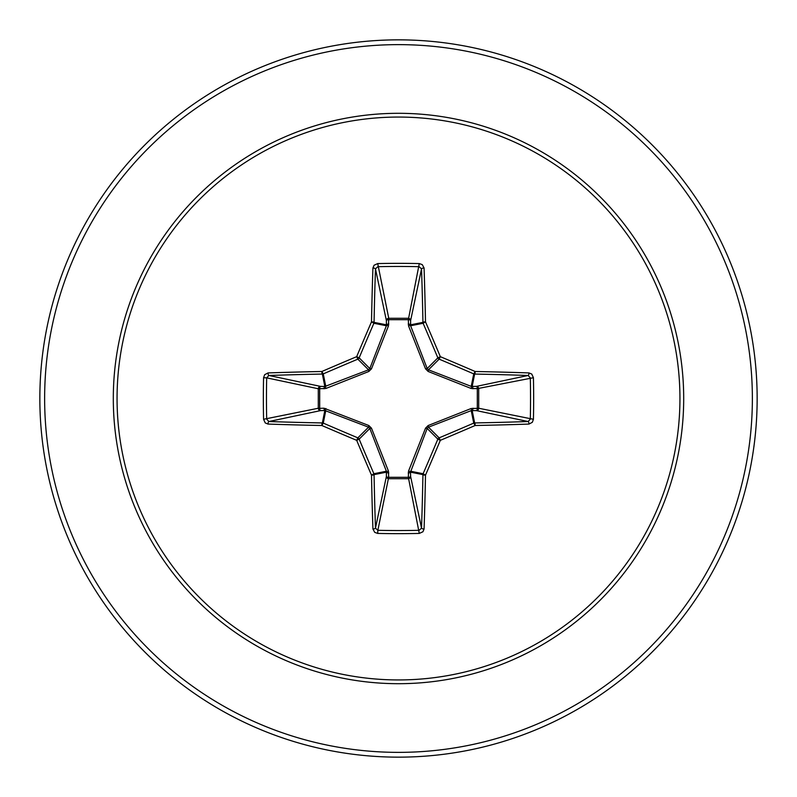 <?xml version="1.0" encoding="UTF-8"?>
<svg xmlns="http://www.w3.org/2000/svg" width="797" height="797" viewBox="0 0 797 797"><rect width="100%" height="100%" fill="white"/><g stroke="black" fill="none" stroke-linecap="round" stroke-linejoin="round"><path stroke-width="1.2" d="M372.926 528.979A2.391 0.867 178.1 0 0 375.477 528.112L386.376 476.496A2.391 0.817 -178.2 0 0 388.657 477.313L377.858 530.314A356.249 136.327 0 0 0 398.5 530.543A356.249 136.327 0 0 0 419.142 530.314L421.523 528.112A356.239 31.053 -90 0 0 422.938 474.633L410.485 472.163L410.624 476.496A2.391 2.202 -11.9 0 1 408.243 478.708L388.757 478.708A2.391 2.202 11.9 0 1 386.376 476.496L386.386 471.236L369.818 428.467L359.148 439.147A355.482 30.983 67.5 0 0 373.883 473.727A2.391 2.381 78.8 0 1 374.062 474.633A356.239 31.053 90 0 0 375.477 528.112L377.858 530.314L377.718 533.422L374.72 532.366L372.926 528.979A358.63 31.252 -90 0 1 371.502 475.151A357.873 31.193 -112.5 0 1 356.667 440.333A357.873 31.193 -157.5 0 1 321.849 425.498L323.273 423.117A355.482 30.983 22.5 0 0 357.853 437.852A2.391 2.381 45 0 1 359.148 439.147L356.667 440.333L357.853 437.852L368.533 427.182L324.837 410.485A2.391 0.817 88.2 0 1 324.03 408.213L368.832 425.528L371.472 428.168L388.478 471.137L388.657 477.313L408.343 477.313L408.522 471.137L425.528 428.168L428.168 425.528L471.137 408.522L477.313 408.343A2.391 0.817 -88.2 0 1 476.496 410.624L471.236 410.614L428.467 427.182L427.182 428.467L410.485 472.163A2.391 0.817 -1.8 0 1 408.213 472.97M263.578 419.282L318.292 408.243A2.391 2.202 78.1 0 0 320.504 410.624L324.837 410.485L322.367 422.938A2.391 0.508 -88.9 0 0 321.849 425.498A358.63 31.252 180 0 1 268.021 424.074L265.232 422.928L263.578 419.282A358.64 137.243 -90 0 1 263.349 398.5A358.64 137.243 -90 0 1 263.578 377.718L266.686 377.858A356.249 136.327 90 0 0 266.457 398.5A356.249 136.327 90 0 0 266.686 419.142L268.888 421.523A356.239 31.053 0 0 0 322.367 422.938A2.391 2.381 11.2 0 1 323.273 423.117L325.764 410.614A2.391 0.727 110.9 0 1 325.863 408.522M408.522 471.137A2.391 0.727 -159.1 0 0 410.614 471.236L423.117 473.727L425.498 475.151A2.391 0.508 1.1 0 1 422.938 474.633A2.391 2.381 -78.8 0 1 423.117 473.727A355.482 30.983 -67.5 0 0 437.852 439.147A2.391 2.381 -45 0 1 439.147 437.852A355.482 30.983 -22.5 0 0 473.727 423.117A2.391 2.381 -11.2 0 1 474.633 422.938A356.239 31.053 0 0 0 528.112 421.523L476.496 410.624A2.391 2.202 -78.1 0 0 478.708 408.243L477.313 408.343L477.313 388.657L471.137 388.478L428.168 371.472L425.528 368.832L408.522 325.863L408.343 319.687A2.391 0.817 -178.2 0 1 410.624 320.504L410.614 325.764L427.182 368.533L428.467 369.818L471.236 386.386L476.496 386.376A2.391 2.202 -101.9 0 1 478.708 388.757L478.708 408.243L533.422 419.282L532.366 422.28L528.979 424.074A358.63 31.252 180 0 1 475.151 425.498A357.873 31.193 157.5 0 1 440.333 440.333A357.873 31.193 112.5 0 1 425.498 475.151A358.63 31.252 90 0 1 424.074 528.979L422.928 531.768L419.282 533.422A358.64 137.243 180 0 1 398.5 533.651A358.64 137.243 180 0 1 377.718 533.422M263.578 377.718L264.634 374.72L268.021 372.926A358.63 31.252 0 0 1 321.849 371.502A357.873 31.193 -22.5 0 1 356.667 356.667A357.873 31.193 -67.5 0 1 371.502 321.849A358.63 31.252 -90 0 1 372.926 268.021L374.072 265.232L377.718 263.578A358.64 137.243 0 0 1 398.5 263.349A358.64 137.243 0 0 1 419.282 263.578L408.343 319.687L388.657 319.687L388.757 318.292L408.243 318.292A2.391 2.202 -168.1 0 1 410.624 320.504L421.523 268.888L419.142 266.686A356.249 136.327 180 0 0 377.858 266.686L375.477 268.888A356.239 31.053 90 0 0 374.062 322.367A2.391 2.381 101.2 0 1 373.883 323.273A355.482 30.983 112.5 0 0 359.148 357.853A2.391 2.381 135 0 1 357.853 359.148A355.482 30.983 157.5 0 0 323.273 373.883A2.391 2.381 168.8 0 1 322.367 374.062A356.239 31.053 180 0 0 268.888 375.477L266.686 377.858L318.292 388.757A2.391 2.202 101.9 0 1 320.504 386.376A2.391 0.817 -88.2 0 0 319.687 388.657L319.687 408.343L324.03 408.213M268.021 372.926A2.391 0.867 88.1 0 0 268.888 375.477L320.504 386.376L324.837 386.515L368.533 369.818L369.818 368.533L386.386 325.764L386.376 320.504A2.391 0.817 -1.8 0 1 388.657 319.687L388.478 325.863L371.472 368.832L368.832 371.472L325.863 388.478L318.292 388.757L318.292 408.243L319.687 408.343A2.391 0.817 88.2 0 0 320.504 410.624L268.888 421.523A2.391 0.867 -88.1 0 0 268.021 424.074M398.5 117.059A281.441 281.441 0 0 1 679.941 398.5A281.441 281.441 0 0 1 398.5 679.941A281.441 281.441 0 0 1 117.059 398.5A281.441 281.441 0 0 1 398.5 117.059M419.282 263.578L422.28 264.634L424.074 268.021A2.391 0.867 178.1 0 0 421.523 268.888A356.239 31.053 -90 0 1 422.938 322.367A2.391 2.381 -101.2 0 0 423.117 323.273L410.614 325.764A2.391 0.727 159.1 0 0 408.522 325.863M528.979 424.074A2.391 0.867 88.1 0 0 528.112 421.523L530.314 419.142A356.249 136.327 -90 0 0 530.314 377.858L528.112 375.477A356.239 31.053 180 0 0 474.633 374.062A2.391 2.381 -168.8 0 1 473.727 373.883A355.482 30.983 -157.5 0 0 439.147 359.148L440.333 356.667A357.873 31.193 22.5 0 1 475.151 371.502A358.63 31.252 0 0 1 528.979 372.926L531.768 374.072L533.422 377.718A358.64 137.243 90 0 1 533.422 419.282M398.5 39.85A358.65 358.65 0 0 1 757.15 398.5A358.65 358.65 0 0 1 398.5 757.15A358.65 358.65 0 0 1 39.85 398.5A358.65 358.65 0 0 1 398.5 39.85A358.65 358.65 0 0 0 39.85 398.5A358.65 358.65 0 0 0 398.5 757.15M371.472 428.168L369.818 428.467L368.533 427.182L368.832 425.528M428.168 371.472L428.467 369.818L439.147 359.148A2.391 2.381 -135 0 1 437.852 357.853A355.482 30.983 -112.5 0 0 423.117 323.273L425.498 321.849A2.391 0.508 178.9 0 0 422.938 322.367L410.485 324.837A2.391 0.817 -178.2 0 0 408.213 324.03M372.926 268.021A2.391 0.867 1.9 0 1 375.477 268.888L386.376 320.504A2.391 2.202 168.1 0 1 388.757 318.292L377.718 263.578M425.528 428.168L427.182 428.467L437.852 439.147L440.333 440.333L439.147 437.852L428.467 427.182L428.168 425.528M424.074 528.979A2.391 0.867 1.9 0 1 421.523 528.112L410.624 476.496A2.391 0.817 -1.8 0 1 408.343 477.313L419.282 533.422M471.137 408.522A2.391 0.727 -110.9 0 1 471.236 410.614L473.727 423.117L475.151 425.498A2.391 0.508 88.9 0 0 474.633 422.938L472.163 410.485A2.391 0.817 -88.2 0 0 472.97 408.213M388.478 471.137A2.391 0.727 159.1 0 1 386.386 471.236L373.883 473.727L371.502 475.151A2.391 0.508 178.9 0 0 374.062 474.633L386.515 472.163A2.391 0.817 -178.2 0 0 388.787 472.97M533.422 377.718L477.313 388.657A2.391 0.817 88.2 0 0 476.496 386.376L528.112 375.477A2.391 0.867 -88.1 0 0 528.979 372.926M472.97 388.787A2.391 0.817 88.2 0 0 472.163 386.515L474.633 374.062A2.391 0.508 -88.9 0 0 475.151 371.502L473.727 373.883L471.236 386.386A2.391 0.727 110.9 0 1 471.137 388.478M425.528 368.832L427.182 368.533L437.852 357.853L440.333 356.667A357.873 31.193 67.5 0 0 425.498 321.849A358.63 31.252 90 0 0 424.074 268.021M325.863 388.478A2.391 0.727 -110.9 0 1 325.764 386.386L323.273 373.883L321.849 371.502A2.391 0.508 88.9 0 0 322.367 374.062L324.837 386.515A2.391 0.817 -88.2 0 0 324.03 388.787M371.472 368.832L369.818 368.533L359.148 357.853L356.667 356.667L357.853 359.148L368.533 369.818L368.832 371.472M388.787 324.03A2.391 0.817 -1.8 0 0 386.515 324.837L374.062 322.367A2.391 0.508 1.1 0 0 371.502 321.849L373.883 323.273L386.386 325.764A2.391 0.727 -159.1 0 1 388.478 325.863M398.5 683.696A285.196 285.196 0 0 1 113.304 398.5A285.196 285.196 0 0 1 398.5 113.304A285.196 285.196 0 0 1 683.696 398.5A285.196 285.196 0 0 1 398.5 683.696M398.5 44.632A353.868 353.868 0 0 1 752.368 398.5A353.868 353.868 0 0 1 398.5 752.368A353.868 353.868 0 0 1 44.632 398.5A353.868 353.868 0 0 1 398.5 44.632"/></g></svg>
